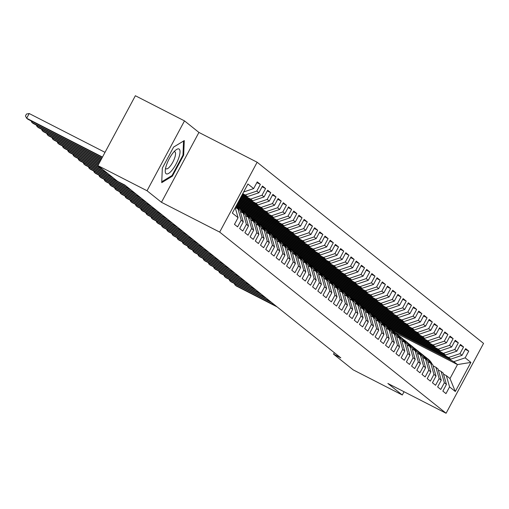 <?xml version="1.0" encoding="UTF-8"?>
<svg xmlns="http://www.w3.org/2000/svg" width="509" height="509" viewBox="0 0 509 509"><rect width="100%" height="100%" fill="white"/><g stroke="black" fill="none" stroke-linecap="round" stroke-linejoin="round"><path stroke-width="0.76" d="M184.493 120.881L147.031 190.748L161.461 202.296L198.924 132.429L184.493 120.881L135.369 95.737L97.906 165.603L117.547 181.319L124.826 185.041L340.814 357.872L333.535 354.143L353.176 369.858L402.301 395.003L404.051 391.739M198.924 132.429L257.14 162.237L483.55 343.397L446.088 413.263L219.678 232.098L257.14 162.237M394.92 332.549L457.483 364.578L470.895 362.414L465.169 357.833L468.757 351.127L465.633 348.627L462.038 355.333L459.958 353.666L463.553 346.96L460.422 344.459L456.827 351.159L454.747 349.492L458.342 342.792L455.218 340.292L451.623 346.992L449.536 345.325L453.131 338.625L450.007 336.125L446.412 342.824L444.325 341.157L447.92 334.451L444.796 331.951L441.201 338.657L439.121 336.99L442.709 330.284L439.585 327.783L435.99 334.489L433.91 332.822L437.505 326.116L434.374 323.616L430.786 330.322L428.699 328.649L432.294 321.949L429.17 319.448L425.575 326.148L423.488 324.481L427.083 317.781L423.959 315.281L420.364 321.981L418.277 320.314L421.872 313.614L418.748 311.107L415.153 317.813L413.073 316.146L416.661 309.44L413.537 306.94L409.942 313.646L407.862 311.979L411.457 305.273L408.326 302.772L404.738 309.478L402.651 307.811L406.246 301.105L403.122 298.605L399.527 305.311L397.44 303.638L401.035 296.938L397.911 294.437L394.316 301.137L392.229 299.47L395.824 292.77L392.7 290.27L389.105 296.97L387.025 295.303L390.619 288.603L387.489 286.096L383.894 292.802L381.814 291.135L385.408 284.429L382.278 281.929L378.69 288.635L376.603 286.968L380.198 280.262L377.074 277.761L373.479 284.467L371.392 282.8L374.987 276.094L371.863 273.594L368.268 280.294L366.181 278.627L369.776 271.927L366.652 269.426L363.057 276.126L360.976 274.459L364.571 267.759L361.441 265.259L357.846 271.959L355.766 270.292L359.36 263.592L356.23 261.085L352.642 267.791L350.555 266.124L354.149 259.418L351.025 256.918L347.431 263.624L345.344 261.957L348.939 255.251L345.815 252.75L342.22 259.456L340.133 257.789L343.728 251.083L340.604 248.583L337.009 255.283L334.928 253.616L338.523 246.916L335.393 244.415L331.798 251.115L329.717 249.448L333.312 242.748L330.182 240.248L326.593 246.948L324.507 245.281L328.101 238.575L324.977 236.074L321.383 242.78L319.296 241.113L322.891 234.407L319.767 231.907L316.172 238.613L314.085 236.946L317.68 230.24L314.556 227.739L310.961 234.445L308.88 232.778L312.475 226.072L309.345 223.572L305.75 230.272L303.669 228.605L307.264 221.905L304.134 219.404L300.545 226.104L298.459 224.437L302.053 217.737L298.929 215.237L295.335 221.937L293.248 220.27L296.842 213.564L293.718 211.063L290.124 217.769L288.037 216.102L291.632 209.396L288.508 206.896L284.913 213.602L282.832 211.935L286.427 205.229L283.297 202.728L279.702 209.434L277.621 207.761L281.216 201.061L278.092 198.561L274.497 205.261L272.41 203.594L276.005 196.894L272.881 194.393L269.286 201.093L267.2 199.426L270.794 192.726L267.67 190.22L264.076 196.926L261.989 195.259L265.583 188.553L262.459 186.052L258.865 192.758L256.784 191.091L260.379 184.385L257.249 181.885L253.654 188.591L243.658 191.969M470.895 362.414L455.307 391.497L449.574 386.91L446.348 375.629L443.524 374.185M253.654 188.591L247.928 184.003L232.333 213.08L238.066 217.667L234.471 224.367L237.595 226.874L241.19 220.168L243.277 221.835L239.682 228.541L242.806 231.041L246.401 224.335L248.481 226.002L244.893 232.708L248.017 235.209L251.611 228.503L253.692 230.17L250.097 236.876L253.227 239.376L256.822 232.677L258.903 234.344L255.308 241.043L258.432 243.544L262.027 236.844L264.114 238.511L260.519 245.211L263.643 247.711L267.238 241.012L269.325 242.678L265.73 249.378L268.854 251.885L272.449 245.179L274.529 246.846L270.941 253.552L274.065 256.052L277.659 249.346L279.74 251.013L276.145 257.719L279.276 260.22L282.87 253.514L284.951 255.181L281.356 261.887L284.48 264.387L288.075 257.688L290.162 259.355L286.567 266.054L289.691 268.555L293.286 261.855L295.373 263.522L291.778 270.222L294.902 272.722L298.497 266.022L300.577 267.689L296.989 274.396L300.113 276.896L303.708 270.19L305.788 271.857L302.193 278.563L305.324 281.063L308.918 274.357L310.999 276.024L307.404 282.73L310.528 285.231L314.123 278.525L316.21 280.198L312.615 286.898L315.739 289.398L319.334 282.699L321.421 284.366L317.826 291.065L320.95 293.566L324.545 286.866L326.625 288.533L323.037 295.233L326.161 297.733L329.756 291.033L331.836 292.7L328.241 299.407L331.372 301.907L334.96 295.201L337.047 296.868L333.452 303.574L336.576 306.074L340.171 299.368L342.258 301.035L338.663 307.741L341.787 310.242L345.382 303.536L347.469 305.209L343.874 311.909L346.998 314.409L350.593 307.71L352.673 309.377L349.085 316.076L352.209 318.577L355.804 311.877L357.884 313.544L354.289 320.244L357.42 322.751L361.008 316.044L363.095 317.711L359.5 324.418L362.624 326.918L366.219 320.212L368.306 321.879L364.711 328.585L367.835 331.085L371.43 324.379L373.517 326.046L369.922 332.752L373.046 335.253L376.641 328.553L378.721 330.22L375.127 336.92L378.257 339.42L381.852 332.721L383.932 334.388L380.338 341.087L383.468 343.588L387.056 336.888L389.143 338.555L385.548 345.255L388.672 347.762L392.267 341.055L394.354 342.722L390.759 349.429L393.883 351.929L397.478 345.223L399.565 346.89L395.97 353.596L399.094 356.096L402.689 349.39L404.77 351.057L401.175 357.763L404.305 360.264L407.9 353.564L409.98 355.231L406.386 361.931L409.516 364.431L413.104 357.732L415.191 359.399L411.596 366.098L414.72 368.599L418.315 361.899L420.402 363.566L416.807 370.266L419.931 372.773L423.526 366.066L425.613 367.733L422.018 374.439L425.142 376.94L428.737 370.234L430.818 371.901L427.223 378.607L430.353 381.107L433.948 374.401L436.028 376.068L432.434 382.774L435.564 385.275L439.152 378.575L441.239 380.242L437.645 386.942L440.769 389.442L444.363 382.743L446.45 384.41L442.855 391.109L445.979 393.61L449.574 386.91M242.799 193.56L247.539 196.582L242.551 194.031M256.784 191.091L245.453 194.915M258.865 192.758L247.539 196.582M238.066 217.667L235.215 207.71M242.169 194.737L250.663 199.083L252.75 200.756L241.915 195.208M261.989 195.259L250.663 199.083M264.076 196.926L252.75 200.756M241.19 220.168L237.964 208.887L235.311 207.532M237.964 208.887L240.044 210.554L243.277 221.835M241.54 195.914L255.874 203.256L257.961 204.923L241.285 196.385M267.2 199.426L255.874 203.256M269.286 201.093L257.961 204.923M246.401 224.335L243.175 213.061L240.35 211.61M243.175 213.061L245.255 214.728L248.481 226.002M240.91 197.091L261.085 207.424L263.166 209.091L240.655 197.562M272.41 203.594L261.085 207.424M274.497 205.261L263.166 209.091M251.611 228.503L248.379 217.228L245.561 215.784M248.379 217.228L250.466 218.895L253.692 230.17M240.273 198.275L266.296 211.591L268.377 213.258L240.025 198.745M277.621 207.761L266.296 211.591M279.702 209.434L268.377 213.258M256.822 232.677L253.59 221.396L250.765 219.952M253.59 221.396L255.677 223.063L258.903 234.344M239.644 199.452L271.501 215.759L273.587 217.426L239.389 199.922M282.832 211.935L271.501 215.759M284.913 213.602L273.587 217.426M262.027 236.844L258.801 225.563L255.976 224.119M258.801 225.563L260.888 227.23L264.114 238.511M239.014 200.629L276.711 219.926L278.798 221.593L238.759 201.1M288.037 216.102L276.711 219.926M290.124 217.769L278.798 221.593M267.238 241.012L264.012 229.731L261.187 228.286M264.012 229.731L266.092 231.398L269.325 242.678M238.377 201.806L281.922 224.1L284.003 225.767L238.129 202.277M293.248 220.27L281.922 224.1M295.335 221.937L284.003 225.767M272.449 245.179L269.223 233.898L266.398 232.454M269.223 233.898L271.303 235.572L274.529 246.846M237.748 202.983L287.133 228.267L289.214 229.934L237.493 203.454M298.459 224.437L287.133 228.267M300.545 226.104L289.214 229.934M277.659 249.346L274.427 238.072L271.609 236.621M274.427 238.072L276.514 239.739L279.74 251.013M237.118 204.16L292.344 232.435L294.425 234.102L236.863 204.637M303.669 228.605L292.344 232.435M305.75 230.272L294.425 234.102M282.87 253.514L279.638 242.239L276.813 240.795M279.638 242.239L281.725 243.906L284.951 255.181M236.488 205.343L297.549 236.602L299.636 238.269L236.749 206.075M308.88 232.778L297.549 236.602M310.961 234.445L299.636 238.269M288.075 257.688L284.849 246.407L282.024 244.963M284.849 246.407L286.936 248.074L290.162 259.355M240.197 208.741L302.76 240.77L304.846 242.437L241.96 210.242M314.085 236.946L302.76 240.77M316.172 238.613L304.846 242.437M293.286 261.855L290.06 250.574L287.235 249.13M290.06 250.574L292.141 252.241L295.373 263.522M245.408 212.915L307.97 244.937L310.051 246.604L247.17 214.416M319.296 241.113L307.97 244.937M321.383 242.78L310.051 246.604M298.497 266.022L295.271 254.742L292.446 253.297M295.271 254.742L297.351 256.409L300.577 267.689M250.619 217.082L313.181 249.111L315.262 250.778L252.375 218.584M324.507 245.281L313.181 249.111M326.593 246.948L315.262 250.778M303.708 270.19L300.475 258.909L297.657 257.465M300.475 258.909L302.562 260.583L305.788 271.857M255.823 221.25L318.392 253.278L320.473 254.945L257.586 222.751M329.717 249.448L318.392 253.278M331.798 251.115L320.473 254.945M308.918 274.357L305.686 263.083L302.861 261.632M305.686 263.083L307.773 264.75L310.999 276.024M261.034 225.417L323.597 257.446L325.684 259.113L262.797 226.919M334.928 253.616L323.597 257.446M337.009 255.283L325.684 259.113M314.123 278.525L310.897 267.25L308.072 265.806M310.897 267.25L312.984 268.917L316.21 280.198M266.245 229.584L328.808 261.613L330.895 263.28L268.008 231.086M340.133 257.789L328.808 261.613M342.22 259.456L330.895 263.28M319.334 282.699L316.108 271.418L313.283 269.974M316.108 271.418L318.189 273.085L321.421 284.366M271.456 233.752L334.019 265.781L336.099 267.448L273.218 235.26M345.344 261.957L334.019 265.781M347.431 263.624L336.099 267.448M324.545 286.866L321.319 275.585L318.494 274.141M321.319 275.585L323.4 277.252L326.625 288.533M276.667 237.926L339.229 269.948L341.31 271.615L278.423 239.427M350.555 266.124L339.229 269.948M352.642 267.791L341.31 271.615M329.756 291.033L326.524 279.753L323.705 278.308M326.524 279.753L328.61 281.42L331.836 292.7M281.871 242.093L344.44 274.122L346.521 275.789L283.634 243.595M355.766 270.292L344.44 274.122M357.846 271.959L346.521 275.789M334.96 295.201L331.734 283.927L328.909 282.476M331.734 283.927L333.821 285.594L337.047 296.868M287.082 246.261L349.645 278.289L351.732 279.956L288.845 247.762M360.976 274.459L349.645 278.289M363.057 276.126L351.732 279.956M340.171 299.368L336.945 288.094L334.12 286.643M336.945 288.094L339.032 289.761L342.258 301.035M292.293 250.428L354.856 282.457L356.943 284.124L294.056 251.93M366.181 278.627L354.856 282.457M368.268 280.294L356.943 284.124M345.382 303.536L342.156 292.261L339.331 290.817M342.156 292.261L344.237 293.928L347.469 305.209M297.504 254.595L360.067 286.624L362.147 288.291L299.267 256.097M371.392 282.8L360.067 286.624M373.479 284.467L362.147 288.291M350.593 307.71L347.367 296.429L344.542 294.985M347.367 296.429L349.448 298.096L352.673 309.377M302.715 258.763L365.277 290.792L367.358 292.459L304.471 260.271M376.603 286.968L365.277 290.792M378.69 288.635L367.358 292.459M355.804 311.877L352.572 300.596L349.753 299.152M352.572 300.596L354.658 302.263L357.884 313.544M307.92 262.937L370.488 294.959L372.569 296.632L309.682 264.438M381.814 291.135L370.488 294.959M383.894 292.802L372.569 296.632M361.008 316.044L357.782 304.764L354.958 303.319M357.782 304.764L359.869 306.431L363.095 317.711M313.13 267.104L375.693 299.133L377.78 300.8L314.893 268.606M387.025 295.303L375.693 299.133M389.105 296.97L377.78 300.8M366.219 320.212L362.993 308.938L360.168 307.487M362.993 308.938L365.074 310.605L368.306 321.879M318.341 271.272L380.904 303.3L382.991 304.967L320.104 272.773M392.229 299.47L380.904 303.3M394.316 301.137L382.991 304.967M371.43 324.379L368.204 313.105L365.379 311.661M368.204 313.105L370.285 314.772L373.517 326.046M323.552 275.439L386.115 307.468L388.195 309.135L325.315 276.941M397.44 303.638L386.115 307.468M399.527 305.311L388.195 309.135M376.641 328.553L373.415 317.272L370.59 315.828M373.415 317.272L375.496 318.939L378.721 330.22M328.763 279.606L391.326 311.635L393.406 313.302L330.519 281.108M402.651 307.811L391.326 311.635M404.738 309.478L393.406 313.302M381.852 332.721L378.62 321.44L375.801 319.996M378.62 321.44L380.707 323.107L383.932 334.388M333.968 283.774L396.53 315.803L398.617 317.47L335.73 285.282M407.862 311.979L396.53 315.803M409.942 313.646L398.617 317.47M387.056 336.888L383.831 325.607L381.006 324.163M383.831 325.607L385.917 327.274L389.143 338.555M339.179 287.948L401.741 319.97L403.828 321.643L340.941 289.449M413.073 316.146L401.741 319.97M415.153 317.813L403.828 321.643M392.267 341.055L389.041 329.775L386.216 328.33M389.041 329.775L391.122 331.442L394.354 342.722M344.389 292.115L406.952 324.144L409.039 325.811L346.152 293.617M418.277 320.314L406.952 324.144M420.364 321.981L409.039 325.811M397.478 345.223L394.252 333.949L391.427 332.498M394.252 333.949L396.333 335.616L399.565 346.89M349.6 296.283L412.163 328.311L414.243 329.978L351.363 297.784M423.488 324.481L412.163 328.311M425.575 326.148L414.243 329.978M402.689 349.39L399.463 338.116L396.638 336.672M399.463 338.116L401.544 339.783L404.77 351.057M354.811 300.45L417.374 332.479L419.454 334.146L356.567 301.952M428.699 328.649L417.374 332.479M430.786 330.322L419.454 334.146M407.9 353.564L404.668 342.283L401.849 340.839M404.668 342.283L406.755 343.95L409.98 355.231M360.016 304.617L422.578 336.646L424.665 338.313L361.778 306.119M433.91 332.822L422.578 336.646M435.99 334.489L424.665 338.313M413.104 357.732L409.879 346.451L407.054 345.007M409.879 346.451L411.966 348.118L415.191 359.399M365.227 308.785L427.789 340.814L429.876 342.481L366.989 310.293M439.121 336.99L427.789 340.814M441.201 338.657L429.876 342.481M418.315 361.899L415.089 350.618L412.265 349.174M415.089 350.618L417.17 352.285L420.402 363.566M370.437 312.959L433 344.987L435.087 346.654L372.2 314.46M444.325 341.157L433 344.987M446.412 342.824L435.087 346.654M423.526 366.066L420.3 354.786L417.475 353.341M420.3 354.786L422.381 356.459L425.613 367.733M375.648 317.126L438.211 349.155L440.291 350.822L377.411 318.628M449.536 345.325L438.211 349.155M451.623 346.992L440.291 350.822M428.737 370.234L425.511 358.96L422.686 357.509M425.511 358.96L427.592 360.626L430.818 371.901M380.853 321.294L443.422 353.322L445.502 354.989L382.615 322.795M454.747 349.492L443.422 353.322M456.827 351.159L445.502 354.989M433.948 374.401L430.716 363.127L427.897 361.683M430.716 363.127L432.803 364.794L436.028 376.068M386.064 325.461L448.626 357.49L450.713 359.157L387.826 326.963M459.958 353.666L448.626 357.49M462.038 355.333L450.713 359.157M439.152 378.575L435.927 367.294L433.102 365.85M435.927 367.294L438.014 368.961L441.239 380.242M391.275 329.628L453.837 361.657L457.483 364.578L449.994 378.55L446.348 375.629M465.169 357.833L453.837 361.657M444.363 382.743L441.138 371.462L438.313 370.018M441.138 371.462L443.218 373.129L446.45 384.41M147.031 190.748L97.906 165.603M446.088 413.263L387.871 383.462L402.301 395.003M161.461 202.296L219.678 232.098M334.324 352.673L333.535 354.143M455.307 391.497L449.994 378.55M172.386 176.152L183.673 155.111L184.283 140.573L173.614 147.069L162.333 168.11L161.722 182.648L172.386 176.152L171.635 175.764M468.757 351.127L465.258 349.333M463.553 346.96L460.047 345.166M458.342 342.792L454.836 340.998M453.131 338.625L449.625 336.831M447.92 334.451L444.414 332.657M442.709 330.284L439.21 328.49M437.505 326.116L433.999 324.322M432.294 321.949L428.788 320.155M427.083 317.781L423.577 315.987M421.872 313.614L418.366 311.82M416.661 309.44L413.162 307.646M411.457 305.273L407.951 303.479M406.246 301.105L402.74 299.311M401.035 296.938L397.529 295.144M395.824 292.77L392.318 290.976M390.619 288.603L387.114 286.809M385.408 284.429L381.903 282.635M380.198 280.262L376.692 278.468M374.987 276.094L371.481 274.3M369.776 271.927L366.27 270.133M364.571 267.759L361.066 265.965M359.36 263.592L355.855 261.798M354.149 259.418L350.644 257.624M348.939 255.251L345.433 253.457M343.728 251.083L340.222 249.289M338.523 246.916L335.017 245.122M333.312 242.748L329.807 240.954M328.101 238.575L324.596 236.78M322.891 234.407L319.385 232.613M317.68 230.24L314.18 228.446M312.475 226.072L308.969 224.278M307.264 221.905L303.758 220.111M302.053 217.737L298.548 215.943M296.842 213.564L293.337 211.769M291.632 209.396L288.132 207.602M286.427 205.229L282.921 203.435M281.216 201.061L277.71 199.267M276.005 196.894L272.5 195.1M270.794 192.726L267.289 190.932M265.583 188.553L262.084 186.758M260.379 184.385L256.873 182.591M182.992 154.768L183.673 155.111M432.281 364.374L431.944 363.738A16.422 15.607 -51.3 0 0 428.088 359.087L427.096 358.298A16.422 15.607 -51.3 0 0 426.784 358.05M429.895 362.707L429.335 361.651A16.422 15.607 -51.3 0 0 425.486 357A16.422 15.607 -51.3 0 0 424.124 356.033M431.288 363.585L430.951 362.949A16.422 15.607 -51.3 0 0 427.096 358.298M235.521 284.111L235.05 284.995L275.833 305.871M234.242 283.456L235.05 284.995L236.354 286.033L277.131 306.914M425.486 357L426.472 357.795A16.422 15.607 128.7 0 1 430.328 362.446L430.678 363.102M427.07 360.207L426.733 359.57A16.422 15.607 -51.3 0 0 422.877 354.919L421.891 354.124A16.422 15.607 -51.3 0 0 421.573 353.882M424.684 358.533L424.124 357.483A16.422 15.607 -51.3 0 0 420.275 352.832A16.422 15.607 -51.3 0 0 418.913 351.865M426.084 359.418L425.74 358.775A16.422 15.607 -51.3 0 0 421.891 354.124M230.316 279.944L229.839 280.822L270.623 301.703M229.031 279.282L229.839 280.822L231.143 281.865L271.921 302.747M420.275 352.832L421.261 353.628A16.422 15.607 128.7 0 1 425.117 358.279L425.467 358.934M421.859 356.039L421.522 355.403A16.422 15.607 -51.3 0 0 417.666 350.752L416.68 349.957A16.422 15.607 -51.3 0 0 416.362 349.715M419.473 354.366L418.92 353.316A16.422 15.607 -51.3 0 0 415.064 348.665A16.422 15.607 -51.3 0 0 413.702 347.698M420.873 355.244L420.529 354.608A16.422 15.607 -51.3 0 0 416.68 349.957M225.105 275.77L224.628 276.654L265.412 297.536M223.82 275.114L224.628 276.654L225.932 277.698L266.716 298.573M415.064 348.665L416.057 349.46A16.422 15.607 128.7 0 1 419.906 354.111L420.256 354.767M166.418 165.215A13.953 4.257 117.1 0 0 165.247 170.674A13.953 4.257 117.1 0 0 170.369 172.029A13.953 4.257 117.1 0 0 178.863 157.631A13.953 4.257 117.1 0 0 175.821 150.015A13.953 4.257 117.1 0 0 166.418 165.215M165.597 168.155A9.55 2.914 117.1 0 0 166.131 168.823A9.55 2.914 117.1 0 0 174.746 157.726A9.55 2.914 117.1 0 0 174.835 151.822A9.55 2.914 117.1 0 0 173.983 151.777M183.539 141.025L182.973 155.13L172.042 175.516L161.76 181.777M173.588 147.114L183.571 141.038M416.648 351.872L416.311 351.235A16.422 15.607 -51.3 0 0 412.462 346.584L411.469 345.789A16.422 15.607 -51.3 0 0 411.151 345.541M414.269 350.198L413.709 349.149A16.422 15.607 -51.3 0 0 409.853 344.498A16.422 15.607 -51.3 0 0 408.492 343.53M415.662 351.076L415.325 350.44A16.422 15.607 -51.3 0 0 411.469 345.789M219.894 271.602L219.417 272.487L260.201 293.362M218.609 270.947L219.417 272.487L220.721 273.53L261.505 294.406M409.853 344.498L410.846 345.287A16.422 15.607 128.7 0 1 414.695 349.938L415.045 350.599M411.444 347.704L411.1 347.062A16.422 15.607 -51.3 0 0 407.251 342.411L406.258 341.622A16.422 15.607 -51.3 0 0 405.947 341.374M409.058 346.031L408.498 344.981A16.422 15.607 -51.3 0 0 404.642 340.33A16.422 15.607 -51.3 0 0 403.287 339.363M410.451 346.909L410.114 346.273A16.422 15.607 -51.3 0 0 406.258 341.622M214.683 267.435L214.213 268.319L254.99 289.195M213.405 266.78L214.213 268.319L215.511 269.363L256.294 290.238M404.642 340.33L405.635 341.119A16.422 15.607 128.7 0 1 409.49 345.77L409.84 346.432M406.233 343.53L405.896 342.894A16.422 15.607 -51.3 0 0 402.04 338.243L401.054 337.454A16.422 15.607 -51.3 0 0 400.736 337.206M403.847 341.863L403.287 340.814A16.422 15.607 -51.3 0 0 399.438 336.163A16.422 15.607 -51.3 0 0 398.076 335.189M405.24 342.742L404.903 342.105A16.422 15.607 -51.3 0 0 401.054 337.454M209.473 263.268L209.002 264.152L249.785 285.027M208.194 262.612L209.002 264.152L210.306 265.195L251.083 286.071M399.438 336.163L400.424 336.952A16.422 15.607 128.7 0 1 404.28 341.603L404.63 342.264M401.022 339.363L400.685 338.727A16.422 15.607 -51.3 0 0 396.829 334.076L395.843 333.287A16.422 15.607 -51.3 0 0 395.525 333.039M398.636 337.696L398.076 336.64A16.422 15.607 -51.3 0 0 394.227 331.989A16.422 15.607 -51.3 0 0 392.865 331.022M400.036 338.574L399.692 337.938A16.422 15.607 -51.3 0 0 395.843 333.287M204.268 259.1L203.791 259.984L244.574 280.86M202.983 258.438L203.791 259.984L205.095 261.022L245.879 281.903M394.227 331.989L395.213 332.784A16.422 15.607 128.7 0 1 399.069 337.435L399.419 338.091M395.811 335.196L395.474 334.559A16.422 15.607 -51.3 0 0 391.618 329.908L390.632 329.113A16.422 15.607 -51.3 0 0 390.314 328.871M393.425 333.522L392.872 332.472A16.422 15.607 -51.3 0 0 389.016 327.821A16.422 15.607 -51.3 0 0 387.654 326.854M394.825 334.407L394.481 333.764A16.422 15.607 -51.3 0 0 390.632 329.113M199.057 254.933L198.58 255.811L239.364 276.692M197.772 254.271L198.58 255.811L199.884 256.854L240.668 277.736M389.016 327.821L390.009 328.617A16.422 15.607 128.7 0 1 393.858 333.268L394.208 333.923M390.607 331.028L390.263 330.392A16.422 15.607 -51.3 0 0 386.414 325.741L385.421 324.946A16.422 15.607 -51.3 0 0 385.103 324.704M388.221 329.355L387.661 328.305A16.422 15.607 -51.3 0 0 383.805 323.654A16.422 15.607 -51.3 0 0 382.444 322.687M389.614 330.233L389.277 329.597A16.422 15.607 -51.3 0 0 385.421 324.946M193.846 250.759L193.369 251.643L234.153 272.525M192.561 250.104L193.369 251.643L194.673 252.687L235.457 273.562M383.805 323.654L384.798 324.449A16.422 15.607 128.7 0 1 388.647 329.1L388.997 329.756M385.396 326.861L385.052 326.224A16.422 15.607 -51.3 0 0 381.203 321.573L380.21 320.778A16.422 15.607 -51.3 0 0 379.899 320.53M383.01 325.187L382.45 324.138A16.422 15.607 -51.3 0 0 378.594 319.487A16.422 15.607 -51.3 0 0 377.239 318.519M384.403 326.065L384.066 325.429A16.422 15.607 -51.3 0 0 380.21 320.778M188.635 246.591L188.165 247.476L228.942 268.351M187.357 245.936L188.165 247.476L189.463 248.519L230.246 269.395M378.594 319.487L379.587 320.276A16.422 15.607 128.7 0 1 383.442 324.927L383.792 325.588M380.185 322.693L379.848 322.051A16.422 15.607 -51.3 0 0 375.992 317.4L375.006 316.611A16.422 15.607 -51.3 0 0 374.688 316.363M377.799 321.02L377.239 319.97A16.422 15.607 -51.3 0 0 373.39 315.319A16.422 15.607 -51.3 0 0 372.028 314.352M379.192 321.898L378.855 321.262A16.422 15.607 -51.3 0 0 375.006 316.611M183.425 242.424L182.954 243.308L223.737 264.184M182.146 241.769L182.954 243.308L184.258 244.352L225.035 265.227M373.39 315.319L374.376 316.108A16.422 15.607 128.7 0 1 378.232 320.759L378.581 321.421M374.974 318.519L374.637 317.883A16.422 15.607 -51.3 0 0 370.781 313.232L369.795 312.443A16.422 15.607 -51.3 0 0 369.477 312.195M372.588 316.852L372.028 315.803A16.422 15.607 -51.3 0 0 368.179 311.152A16.422 15.607 -51.3 0 0 366.817 310.178M373.988 317.731L373.644 317.094A16.422 15.607 -51.3 0 0 369.795 312.443M178.22 238.257L177.743 239.141L218.526 260.016M176.935 237.601L177.743 239.141L179.047 240.178L219.831 261.06M368.179 311.152L369.165 311.941A16.422 15.607 128.7 0 1 373.021 316.592L373.371 317.253M369.763 314.352L369.426 313.716A16.422 15.607 -51.3 0 0 365.57 309.065L364.584 308.276A16.422 15.607 -51.3 0 0 364.266 308.028M367.377 312.685L366.824 311.629A16.422 15.607 -51.3 0 0 362.968 306.978A16.422 15.607 -51.3 0 0 361.606 306.011M368.777 313.563L368.433 312.927A16.422 15.607 -51.3 0 0 364.584 308.276M173.009 234.089L172.532 234.973L213.316 255.849M171.724 233.427L172.532 234.973L173.836 236.011L214.62 256.892M362.968 306.978L363.96 307.773A16.422 15.607 128.7 0 1 367.81 312.424L368.16 313.08M364.559 310.185L364.215 309.548A16.422 15.607 -51.3 0 0 360.366 304.897L359.373 304.102A16.422 15.607 -51.3 0 0 359.055 303.86M362.173 308.511L361.613 307.461A16.422 15.607 -51.3 0 0 357.757 302.81A16.422 15.607 -51.3 0 0 356.395 301.843M363.566 309.396L363.229 308.753A16.422 15.607 -51.3 0 0 359.373 304.102M167.798 229.915L167.321 230.8L208.105 251.681M166.513 229.26L167.321 230.8L168.625 231.843L209.409 252.718M357.757 302.81L358.75 303.606A16.422 15.607 128.7 0 1 362.599 308.257L362.949 308.912M359.348 306.017L359.004 305.381A16.422 15.607 -51.3 0 0 355.155 300.73L354.162 299.935A16.422 15.607 -51.3 0 0 353.85 299.693M356.962 304.344L356.402 303.294A16.422 15.607 -51.3 0 0 352.552 298.643A16.422 15.607 -51.3 0 0 351.191 297.676M358.355 305.222L358.018 304.586A16.422 15.607 -51.3 0 0 354.162 299.935M162.587 225.748L162.117 226.632L202.894 247.514M161.308 225.093L162.117 226.632L163.414 227.676L204.198 248.551M352.552 298.643L353.539 299.438A16.422 15.607 128.7 0 1 357.394 304.089L357.744 304.745M354.137 301.85L353.8 301.207A16.422 15.607 -51.3 0 0 349.944 296.556L348.958 295.767A16.422 15.607 -51.3 0 0 348.64 295.519M351.751 300.176L351.191 299.127A16.422 15.607 -51.3 0 0 347.342 294.476A16.422 15.607 -51.3 0 0 345.98 293.508M353.144 301.054L352.807 300.418A16.422 15.607 -51.3 0 0 348.958 295.767M157.376 221.58L156.906 222.465L197.689 243.34M156.098 220.925L156.906 222.465L158.21 223.508L198.987 244.384M347.342 294.476L348.328 295.265A16.422 15.607 128.7 0 1 352.183 299.916L352.533 300.577M348.926 297.682L348.589 297.04A16.422 15.607 -51.3 0 0 344.733 292.389L343.747 291.6A16.422 15.607 -51.3 0 0 343.429 291.352M346.54 296.009L345.98 294.959A16.422 15.607 -51.3 0 0 342.131 290.308A16.422 15.607 -51.3 0 0 340.769 289.335M347.94 296.887L347.596 296.251A16.422 15.607 -51.3 0 0 343.747 291.6M152.172 217.413L151.695 218.297L192.478 239.173M150.887 216.758L151.695 218.297L152.999 219.341L193.783 240.216M342.131 290.308L343.117 291.097A16.422 15.607 128.7 0 1 346.973 295.748L347.323 296.41M343.715 293.508L343.378 292.872A16.422 15.607 -51.3 0 0 339.528 288.221L338.536 287.432A16.422 15.607 -51.3 0 0 338.218 287.184M341.329 291.842L340.776 290.792A16.422 15.607 -51.3 0 0 336.92 286.141A16.422 15.607 -51.3 0 0 335.558 285.167M342.729 292.72L342.385 292.083A16.422 15.607 -51.3 0 0 338.536 287.432M146.961 213.246L146.484 214.13L187.267 235.005M145.676 212.59L146.484 214.13L147.788 215.167L188.572 236.049M336.92 286.141L337.912 286.93A16.422 15.607 128.7 0 1 341.762 291.581L342.112 292.242M338.51 289.341L338.167 288.705A16.422 15.607 -51.3 0 0 334.318 284.054L333.325 283.258A16.422 15.607 -51.3 0 0 333.007 283.017M336.125 287.668L335.565 286.618A16.422 15.607 -51.3 0 0 331.709 281.967A16.422 15.607 -51.3 0 0 330.347 281M337.518 288.552L337.181 287.909A16.422 15.607 -51.3 0 0 333.325 283.258M141.75 209.078L141.279 209.956L182.057 230.838M140.465 208.416L141.279 209.956L142.577 211L183.361 231.881M331.709 281.967L332.701 282.762A16.422 15.607 128.7 0 1 336.551 287.413L336.901 288.069M333.3 285.174L332.956 284.537A16.422 15.607 -51.3 0 0 329.107 279.886L328.114 279.091A16.422 15.607 -51.3 0 0 327.802 278.849M330.914 283.5L330.354 282.45A16.422 15.607 -51.3 0 0 326.504 277.799A16.422 15.607 -51.3 0 0 325.143 276.832M332.307 284.385L331.97 283.742A16.422 15.607 -51.3 0 0 328.114 279.091M136.539 204.904L136.068 205.789L176.846 226.67M135.26 204.249L136.068 205.789L137.366 206.832L178.15 227.708M326.504 277.799L327.491 278.595A16.422 15.607 128.7 0 1 331.346 283.246L331.696 283.901M328.089 281.006L327.751 280.37A16.422 15.607 -51.3 0 0 323.896 275.719L322.91 274.924A16.422 15.607 -51.3 0 0 322.591 274.675M325.703 279.333L325.143 278.283A16.422 15.607 -51.3 0 0 321.294 273.632A16.422 15.607 -51.3 0 0 319.932 272.665M327.096 280.211L326.759 279.575A16.422 15.607 -51.3 0 0 322.91 274.924M131.328 200.737L130.858 201.621L171.641 222.497M130.049 200.082L130.858 201.621L132.162 202.665L172.939 223.54M321.294 273.632L322.28 274.427A16.422 15.607 128.7 0 1 326.135 279.078L326.485 279.734M322.878 276.839L322.541 276.196A16.422 15.607 -51.3 0 0 318.685 271.545L317.699 270.756A16.422 15.607 -51.3 0 0 317.381 270.508M320.492 275.165L319.932 274.116A16.422 15.607 -51.3 0 0 316.083 269.465A16.422 15.607 -51.3 0 0 314.721 268.498M321.892 276.043L321.548 275.407A16.422 15.607 -51.3 0 0 317.699 270.756M126.124 196.569L125.647 197.454L166.43 218.329M124.839 195.914L125.647 197.454L126.951 198.497L167.735 219.373M316.083 269.465L317.075 270.254A16.422 15.607 128.7 0 1 320.924 274.905L321.274 275.566M317.667 272.665L317.33 272.029A16.422 15.607 -51.3 0 0 313.48 267.378L312.488 266.589A16.422 15.607 -51.3 0 0 312.17 266.341M315.287 270.998L314.727 269.948A16.422 15.607 -51.3 0 0 310.872 265.297A16.422 15.607 -51.3 0 0 309.51 264.324M316.681 271.876L316.337 271.24A16.422 15.607 -51.3 0 0 312.488 266.589M120.913 192.402L120.436 193.286L161.219 214.162M119.628 191.747L120.436 193.286L121.74 194.33L162.524 215.205M310.872 265.297L311.864 266.086A16.422 15.607 128.7 0 1 315.714 270.737L316.064 271.399M312.462 268.498L312.119 267.861A16.422 15.607 -51.3 0 0 308.269 263.21L307.277 262.421A16.422 15.607 -51.3 0 0 306.965 262.173M310.076 266.831L309.517 265.781A16.422 15.607 -51.3 0 0 305.661 261.13A16.422 15.607 -51.3 0 0 304.299 260.156M311.47 267.709L311.133 267.072A16.422 15.607 -51.3 0 0 307.277 262.421M115.702 188.235L115.231 189.119L156.008 209.994M114.417 187.579L115.231 189.119L116.529 190.156L157.313 211.038M305.661 261.13L306.653 261.919A16.422 15.607 128.7 0 1 310.503 266.57L310.853 267.225M307.251 264.33L306.908 263.694A16.422 15.607 -51.3 0 0 303.059 259.043L302.066 258.248A16.422 15.607 -51.3 0 0 301.754 258.006M304.866 262.657L304.306 261.607A16.422 15.607 -51.3 0 0 300.456 256.956A16.422 15.607 -51.3 0 0 299.095 255.989M306.259 263.541L305.922 262.899A16.422 15.607 -51.3 0 0 302.066 258.248M110.491 184.067L110.02 184.945L150.798 205.827M109.212 183.405L110.02 184.945L111.318 185.989L152.102 206.87M300.456 256.956L301.443 257.751A16.422 15.607 128.7 0 1 305.298 262.402L305.648 263.058M302.041 260.163L301.703 259.526A16.422 15.607 -51.3 0 0 297.848 254.875L296.862 254.08A16.422 15.607 -51.3 0 0 296.543 253.838M299.655 258.489L299.095 257.439A16.422 15.607 -51.3 0 0 295.245 252.788A16.422 15.607 -51.3 0 0 293.884 251.821M301.048 259.367L300.711 258.731A16.422 15.607 -51.3 0 0 296.862 254.08M105.28 179.893L104.809 180.778L145.593 201.659M104.001 179.238L104.809 180.778L106.114 181.821L146.891 202.697M295.245 252.788L296.232 253.584A16.422 15.607 128.7 0 1 300.087 258.235L300.437 258.89M296.83 255.995L296.493 255.359A16.422 15.607 -51.3 0 0 292.637 250.708L291.651 249.913A16.422 15.607 -51.3 0 0 291.333 249.664M294.444 254.322L293.884 253.272A16.422 15.607 -51.3 0 0 290.035 248.621A16.422 15.607 -51.3 0 0 288.673 247.654M295.844 255.2L295.5 254.564A16.422 15.607 -51.3 0 0 291.651 249.913M100.076 175.726L99.599 176.61L140.382 197.486M98.791 175.071L99.599 176.61L100.903 177.654L141.687 198.529M290.035 248.621L291.027 249.41A16.422 15.607 128.7 0 1 294.876 254.061L295.226 254.723M291.619 251.828L291.282 251.185A16.422 15.607 -51.3 0 0 287.432 246.534L286.44 245.745A16.422 15.607 -51.3 0 0 286.122 245.497M289.239 250.154L288.679 249.105A16.422 15.607 -51.3 0 0 284.824 244.454A16.422 15.607 -51.3 0 0 283.462 243.487M290.633 251.032L290.289 250.396A16.422 15.607 -51.3 0 0 286.44 245.745M94.865 171.558L94.388 172.443L135.171 193.318M93.58 170.903L94.388 172.443L95.692 173.486L136.476 194.362M284.824 244.454L285.816 245.243A16.422 15.607 128.7 0 1 289.666 249.894L290.015 250.555M286.414 247.654L286.071 247.018A16.422 15.607 -51.3 0 0 282.221 242.367L281.229 241.578A16.422 15.607 -51.3 0 0 280.917 241.33M284.028 245.987L283.468 244.937A16.422 15.607 -51.3 0 0 279.613 240.286A16.422 15.607 -51.3 0 0 278.251 239.313M285.422 246.865L285.085 246.229A16.422 15.607 -51.3 0 0 281.229 241.578M89.654 167.391L89.183 168.275L129.96 189.151M88.369 166.736L89.183 168.275L90.481 169.319L131.265 190.194M279.613 240.286L280.605 241.075A16.422 15.607 128.7 0 1 284.455 245.726L284.805 246.388M281.203 243.487L280.86 242.85A16.422 15.607 -51.3 0 0 277.011 238.199L276.018 237.41A16.422 15.607 -51.3 0 0 275.706 237.162M278.817 241.82L278.258 240.763A16.422 15.607 -51.3 0 0 274.408 236.112A16.422 15.607 -51.3 0 0 273.047 235.145M280.211 242.698L279.874 242.061A16.422 15.607 -51.3 0 0 276.018 237.41M84.443 163.224L83.972 164.108L117.477 181.255M83.164 162.568L83.972 164.108L85.27 165.145L126.054 186.027M274.408 236.112L275.394 236.908A16.422 15.607 128.7 0 1 279.25 241.559L279.6 242.214M275.993 239.319L275.655 238.683A16.422 15.607 -51.3 0 0 271.8 234.032L270.813 233.237A16.422 15.607 -51.3 0 0 270.495 232.995M273.607 237.646L273.047 236.596A16.422 15.607 -51.3 0 0 269.197 231.945A16.422 15.607 -51.3 0 0 267.836 230.978M275 238.53L274.663 237.888A16.422 15.607 -51.3 0 0 270.813 233.237M79.232 159.056L78.761 159.934L112.266 177.087M77.953 158.394L78.761 159.934L80.066 160.978L113.571 178.131M269.197 231.945L270.184 232.74A16.422 15.607 128.7 0 1 274.039 237.391L274.389 238.047M270.782 235.152L270.444 234.515A16.422 15.607 -51.3 0 0 266.589 229.864L265.603 229.069A16.422 15.607 -51.3 0 0 265.284 228.827M268.396 233.478L267.836 232.428A16.422 15.607 -51.3 0 0 263.986 227.778A16.422 15.607 -51.3 0 0 262.625 226.81M269.795 234.356L269.452 233.72A16.422 15.607 -51.3 0 0 265.603 229.069M74.028 154.882L73.55 155.767L107.055 172.92M72.742 154.227L73.55 155.767L74.855 156.81L108.36 173.963M263.986 227.778L264.979 228.573A16.422 15.607 128.7 0 1 268.828 233.224L269.178 233.879M265.571 230.984L265.234 230.348A16.422 15.607 -51.3 0 0 261.384 225.697L260.392 224.902A16.422 15.607 -51.3 0 0 260.074 224.654M263.191 229.311L262.631 228.261A16.422 15.607 -51.3 0 0 258.776 223.61A16.422 15.607 -51.3 0 0 257.414 222.643M264.585 230.189L264.241 229.553A16.422 15.607 -51.3 0 0 260.392 224.902M68.817 150.715L68.34 151.599L101.845 168.753M67.532 150.06L68.34 151.599L69.644 152.643L103.149 169.796M258.776 223.61L259.768 224.399A16.422 15.607 128.7 0 1 263.617 229.05L263.967 229.712M260.366 226.817L260.023 226.174A16.422 15.607 -51.3 0 0 256.173 221.523L255.181 220.734A16.422 15.607 -51.3 0 0 254.869 220.486M257.98 225.143L257.42 224.094A16.422 15.607 -51.3 0 0 253.565 219.443A16.422 15.607 -51.3 0 0 252.203 218.476M259.374 226.021L259.036 225.385A16.422 15.607 -51.3 0 0 255.181 220.734M63.606 146.547L63.135 147.432L98.059 165.31M62.321 145.892L63.135 147.432L64.433 148.475L97.938 165.622M253.565 219.443L254.557 220.232A16.422 15.607 128.7 0 1 258.407 224.883L258.763 225.544M255.155 222.643L254.812 222.007A16.422 15.607 -51.3 0 0 250.962 217.356L249.97 216.567A16.422 15.607 -51.3 0 0 249.658 216.319M252.769 220.976L252.209 219.926A16.422 15.607 -51.3 0 0 248.36 215.275A16.422 15.607 -51.3 0 0 246.999 214.302M254.163 221.854L253.826 221.218A16.422 15.607 -51.3 0 0 249.97 216.567M58.395 142.38L57.924 143.264L98.695 164.133M57.116 141.725L57.924 143.264L59.222 144.308L98.536 164.426M248.36 215.275L249.346 216.064A16.422 15.607 128.7 0 1 253.202 220.715L253.552 221.377M249.944 218.476L249.607 217.839A16.422 15.607 -51.3 0 0 245.752 213.188L244.765 212.399A16.422 15.607 -51.3 0 0 244.447 212.151M247.559 216.809L246.999 215.752A16.422 15.607 -51.3 0 0 243.149 211.101A16.422 15.607 -51.3 0 0 241.788 210.134M248.952 217.687L248.615 217.05A16.422 15.607 -51.3 0 0 244.765 212.399M53.184 138.213L52.713 139.097L99.325 162.956M51.905 137.551L52.713 139.097L54.018 140.134L99.166 163.249M243.149 211.101L244.135 211.897A16.422 15.607 128.7 0 1 247.991 216.548L248.341 217.203M244.734 214.308L244.396 213.672A16.422 15.607 -51.3 0 0 240.541 209.021L239.554 208.226A16.422 15.607 -51.3 0 0 239.236 207.984M242.348 212.635L241.788 211.585A16.422 15.607 -51.3 0 0 237.938 206.934A16.422 15.607 -51.3 0 0 236.577 205.967M243.747 213.519L243.404 212.877A16.422 15.607 -51.3 0 0 239.554 208.226M47.98 134.045L47.502 134.923L99.955 161.779M46.694 133.383L47.502 134.923L48.807 135.967L99.802 162.072M237.938 206.934L238.931 207.729A16.422 15.607 128.7 0 1 242.78 212.38L243.13 213.036M239.523 210.141L239.185 209.504A16.422 15.607 -51.3 0 0 236.297 205.693M237.143 208.467L236.583 207.417A16.422 15.607 -51.3 0 0 235.947 206.342M238.536 209.345L238.199 208.709A16.422 15.607 -51.3 0 0 236.214 205.846M42.769 129.871L42.292 130.756L100.591 160.602M41.483 129.216L42.292 130.756L43.596 131.799L100.432 160.895M236.131 205.999A16.422 15.607 128.7 0 1 237.569 208.213L237.919 208.868M37.558 125.704L37.087 126.588L101.221 159.419M36.273 125.049L37.087 126.588L38.385 127.632L101.062 159.718M32.347 121.536L31.876 122.421L101.851 158.242M31.068 120.881L31.876 122.421L33.174 123.464L101.692 158.541M105.013 152.344L29.198 113.532L26.665 118.253L102.487 157.065M29.198 113.532L26.462 114.048L25.45 115.937L26.665 118.253L27.97 119.291L102.328 157.357M430.951 362.949L431.944 363.738M429.335 361.651L430.328 362.446M425.74 358.775L426.733 359.57M424.124 357.483L425.117 358.279M420.529 354.608L421.522 355.403M418.92 353.316L419.906 354.111M415.325 350.44L416.311 351.235M413.709 349.149L414.695 349.938M410.114 346.273L411.1 347.062M408.498 344.981L409.49 345.77M404.903 342.105L405.896 342.894M403.287 340.814L404.28 341.603M399.692 337.938L400.685 338.727M398.076 336.64L399.069 337.435M394.481 333.764L395.474 334.559M392.872 332.472L393.858 333.268M389.277 329.597L390.263 330.392M387.661 328.305L388.647 329.1M384.066 325.429L385.052 326.224M382.45 324.138L383.442 324.927M378.855 321.262L379.848 322.051M377.239 319.97L378.232 320.759M373.644 317.094L374.637 317.883M372.028 315.803L373.021 316.592M368.433 312.927L369.426 313.716M366.824 311.629L367.81 312.424M363.229 308.753L364.215 309.548M361.613 307.461L362.599 308.257M358.018 304.586L359.004 305.381M356.402 303.294L357.394 304.089M352.807 300.418L353.8 301.207M351.191 299.127L352.183 299.916M347.596 296.251L348.589 297.04M345.98 294.959L346.973 295.748M342.385 292.083L343.378 292.872M340.776 290.792L341.762 291.581M337.181 287.909L338.167 288.705M335.565 286.618L336.551 287.413M331.97 283.742L332.956 284.537M330.354 282.45L331.346 283.246M326.759 279.575L327.751 280.37M325.143 278.283L326.135 279.078M321.548 275.407L322.541 276.196M319.932 274.116L320.924 274.905M316.337 271.24L317.33 272.029M314.727 269.948L315.714 270.737M311.133 267.072L312.119 267.861M309.517 265.781L310.503 266.57M305.922 262.899L306.908 263.694M304.306 261.607L305.298 262.402M300.711 258.731L301.703 259.526M299.095 257.439L300.087 258.235M295.5 254.564L296.493 255.359M293.884 253.272L294.876 254.061M290.289 250.396L291.282 251.185M288.679 249.105L289.666 249.894M285.085 246.229L286.071 247.018M283.468 244.937L284.455 245.726M279.874 242.061L280.86 242.85M278.258 240.763L279.25 241.559M274.663 237.888L275.655 238.683M273.047 236.596L274.039 237.391M269.452 233.72L270.444 234.515M267.836 232.428L268.828 233.224M264.241 229.553L265.234 230.348M262.631 228.261L263.617 229.05M259.036 225.385L260.023 226.174M257.42 224.094L258.407 224.883M253.826 221.218L254.812 222.007M252.209 219.926L253.202 220.715M248.615 217.05L249.607 217.839M246.999 215.752L247.991 216.548M243.404 212.877L244.396 213.672M241.788 211.585L242.78 212.38M238.199 208.709L239.185 209.504M236.583 207.417L237.569 208.213"/></g></svg>
